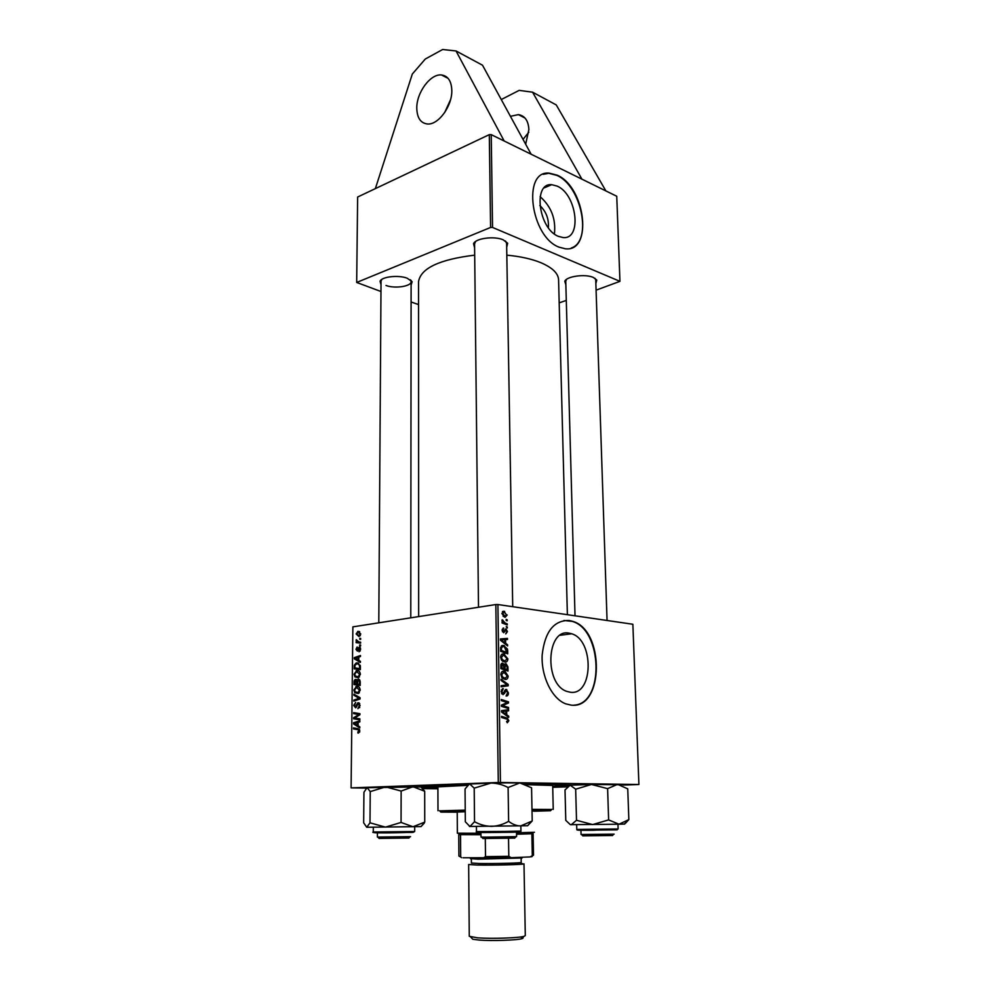 <?xml version="1.0" encoding="UTF-8"?>
<svg xmlns="http://www.w3.org/2000/svg" width="990" height="990" viewBox="0 0 990 990"><rect width="100%" height="100%" fill="white"/><g stroke="black" fill="none" stroke-linecap="round" stroke-linejoin="round"><path stroke-width="1.49" d="M444.621 112.65L450.549 99.681M416.79 108.417C416.357 92.788 430.452 73.508 441.552 74.98C447.987 75.933 451.415 81.044 451.811 90.325C452.343 105.967 438.31 125.136 427.457 123.985C420.676 123.168 417.124 117.983 416.79 108.417M510.432 116.325L518.389 114.617C524.861 115.719 528.363 120.693 528.883 129.542L525.665 144.218M523.029 139.392L528.808 132.264M557.135 186.095L551.702 184.685C532.62 182.606 538.597 229.049 558.471 236.375L563.001 237.538C582.306 239.964 576.972 194.312 557.135 186.095M557.246 175.205L549.178 173.126C521.94 170.243 530.702 236.994 559.152 247.191L565.352 248.775C593.072 252.363 585.61 187.246 557.246 175.205M571.267 248.007C592.651 241.288 581.576 185.86 556.85 175.379L548.794 173.287L543.139 174.327M568.99 633.13C546.492 628.291 543.993 684.041 566.763 691.379L570.549 692.282C593.468 695.45 594.173 640.06 571.675 633.773L568.99 633.13M569.077 620.47C553.806 620.284 544.834 631.781 542.173 654.972C541.047 676.207 551.838 698.495 565.562 703.791L571.329 705.165C604.234 709.174 604.729 630.024 572.604 621.312L569.077 620.47M573.928 705.165C604.717 703.841 602.601 629.553 572.171 621.374L563.941 620.482M437.902 788.003L422.062 787.545M419.216 786.864L467.713 784.823M525.455 784.13L571.725 785.07M567.381 614.679L558.583 279.947C558.36 273.401 552.432 267.647 540.812 262.672C531.581 258.922 520.257 256.41 506.818 255.148M381.014 284.712L380.049 281.234C381.756 276.68 398.475 274.787 407.175 278.202L412.125 281.704L411.11 285.108M381.843 279.39L381.039 281.222M474.606 247.748L473.567 243.701C475.522 238.268 494.369 235.793 503.267 239.852L507.66 243.268L506.682 247.265M475.621 241.473L474.569 243.788L478.504 607.254M565.859 284.724L564.783 281.321C566.404 276.321 585.251 273.71 593.307 277.423L596.772 280.071L595.869 283.499M566.49 279.403L565.76 281.197L575.017 615.792M596.091 290.157L619.95 281.346L616.745 196.255L491.226 134.64L492.537 227.44L490.595 227.453L356.685 282.459L380.977 291.518M490.595 227.453L489.308 134.64L357.637 197.022L356.685 282.459M489.308 134.64L491.226 134.64M360.62 642.163L360.607 643.154L356.128 642.646L356.14 641.668L357.056 641.78L356.239 639.664L358.825 641.928L360.62 642.163M360.595 644.997L360.583 645.975L359.692 645.888L359.704 644.898L360.595 644.997M360.385 666.852L360.348 669.661L354.173 668.832L354.284 665.255L356.078 663.028L360.249 665.342L360.385 666.852M360.385 674.277L358.293 677.705L354.927 676.888L354.036 674.19L356.821 670.589C358.788 670.329 359.976 671.554 360.385 674.277M360.236 690.117L358.194 693.52L354.767 692.678L353.863 689.956L356.66 686.367C358.628 686.132 359.828 687.382 360.236 690.117M360.088 705.499L357.935 708.679L359.358 705.499L358.331 703.655L355.657 707.85L353.69 705.412L355.657 702.43L354.42 705.375L355.286 706.934L357.848 702.776L360.088 705.499M358.43 733.033L357.786 731.994L359.11 730.942L357.935 729.717L353.517 728.912L353.529 727.898L358.108 728.714L359.84 730.954L358.43 733.033M623.329 785.058L638.909 784.513L632.87 624.257L497.908 604.531L500.433 782.484L498.292 782.508L495.829 604.543L352.873 626.868L351.091 787.891L366.164 788.077M498.292 782.508L351.091 787.891M359.803 726.821L359.791 727.91L353.579 723.938L353.591 722.725L359.853 720.869L359.84 721.871L358.132 722.341L358.095 725.769L359.803 726.821M359.877 718.851L359.865 719.866L353.628 718.765L353.64 717.713L358.974 714.495L353.69 713.641L353.702 712.627L359.927 713.679L359.914 714.731L354.593 717.985L359.877 718.851M360.075 697.727L360.063 698.99L353.826 701.093L353.826 700.091L359.184 698.297L353.888 695.265L353.9 694.2L360.075 697.727M360.236 681.652L360.199 685.476L353.999 684.56L354.148 680.811L355.187 679.425L357.056 680.476L358.318 679.14L360.236 681.652M360.434 661.332L360.422 662.397L354.272 658.833L354.284 657.632L360.484 655.516L360.484 656.506L358.788 657.038L358.751 660.392L360.434 661.332M359.073 651.791L360.063 649.279L359.382 648.091L357.44 651.148L355.979 649.329L357.143 646.977L357.143 650.232L359.16 647.163L360.632 649.254L359.073 651.791M360.657 638.402L360.645 639.379L359.766 639.305L359.778 638.303L360.657 638.402L359.778 638.303M360.781 633.996L358.962 636.582L356.14 633.934L358.034 631.385L360.781 633.996M437.902 788.758L423.163 788.622M567.233 786.852L552.729 787.322M507.251 623.861L507.264 624.938L502.116 622.995L502.103 621.918L503.168 622.326L502.165 619.74L505.197 623.044L507.251 623.861L505.185 624.146M507.301 626.93L507.313 628.007L506.286 626.559L507.301 626.93L506.298 627.078M507.672 650.752L507.721 653.808L500.606 651.271L500.643 647.373L503.427 645.406L507.474 649.069L507.672 650.752L506.843 650.851M507.895 658.87C507.635 661.221 506.632 662.298 504.888 662.112L501.72 660.355L500.606 657.15C500.878 654.724 501.918 653.635 503.712 653.907L507.895 658.87L507.053 658.969M508.167 676.145C507.907 678.509 506.905 679.61 505.147 679.449L501.979 677.717L500.853 674.512C501.126 672.062 502.178 670.96 503.972 671.208L505.073 671.468L508.167 676.145L507.325 676.232M508.427 692.926C508.377 695.104 507.598 696.131 506.076 695.982L507.598 692.777L506.632 690.612L503.044 694.646L501.101 691.552L503.291 688.669L501.942 691.651L502.734 693.495L506.286 689.461L508.427 692.926L507.598 693M507.325 722.774L506.571 721.524L508.031 720.584L507.152 719.223L501.571 717.465L501.559 716.339L507.239 718.134L508.872 720.708L507.325 722.774M638.909 784.513L500.433 782.484M508.712 716.178L508.724 717.379L501.497 711.983L501.472 710.647L508.6 709.682L508.625 710.783L506.682 711.006L506.744 714.755L508.712 716.178L507.276 716.302M508.563 707.491L508.588 708.593L501.41 706.291L501.386 705.127L507.412 702.554L501.324 700.623L501.311 699.509L508.476 701.836L508.501 702.987L502.499 705.585L508.563 707.491L505.865 707.714M508.204 684.424L508.229 685.81L501.126 686.8L501.113 685.699L507.202 684.857L501.027 680.377L501.014 679.202L508.204 684.424L506.769 684.56M507.932 666.889L507.994 671.059L500.853 668.596L500.915 664.488L502.512 663.213L504.269 664.822L506.125 663.783L507.932 666.889L507.09 666.988M507.573 644.738L507.598 645.901L500.445 640.27L500.433 638.946L507.474 638.402L507.499 639.478L505.581 639.59L505.63 643.252L507.573 644.738L506.323 644.898M505.766 633.922L506.818 631.459L506.162 629.999L503.638 632.721L502.14 630.296L503.663 628.056L502.784 630.432L503.378 631.608L505.94 628.885L507.462 631.595L505.766 633.922M507.177 619.765L507.202 620.817L506.187 620.458L506.175 619.381L507.177 619.765L506.187 619.901M507.202 614.988L505.209 617.24L504.417 617.042L501.893 613.416L503.997 611.238L506.558 615.087M418.547 304.574L411.098 301.987M566.292 300.403L559.177 302.853M619.95 281.346L492.537 227.44M474.693 255.148C439.473 259.417 420.75 268.253 418.535 281.667L418.535 281.903M595.757 280.022L594.916 278.24M386.013 285.479C394.886 288.894 411.555 286.358 411.11 281.606L410.33 279.762M506.62 243.379L505.506 241.028M568.582 785.738L552.717 786.58M495.829 604.543L497.908 604.531M554.412 233.962C556.046 219.013 551.282 206.588 540.132 196.663M539.847 205.524C546.158 211.538 549.005 218.939 548.361 227.725M504.257 710.263L504.269 711.154L508.625 710.783M504.269 711.154L506.682 711.006M505.358 714.867L506.744 714.755M505.853 711.105L501.485 711.575L505.89 714.099L505.853 711.105L501.485 711.476M504.479 714.223L505.89 714.099M504.059 711.365L502.264 711.525M503.984 718.22L506.831 717.985M508.031 720.77L508.872 720.708M505.754 702.083L508.476 701.836M505.42 703.259L508.501 702.987M501.398 705.152L504.43 704.88M501.398 705.684L502.499 705.585M504.566 690.735L506.076 690.587M504.504 690.909L505.754 690.785M501.695 693.817L504.591 693.532M502.437 688.743L503.291 688.669M501.348 689.931L502.871 689.77M501.101 691.738L501.942 691.651M501.608 693.681L502.982 693.545M505.655 689.523L506.286 689.461M503.885 685.278L503.898 686.243L508.229 685.81M503.898 686.243L501.126 686.627M503.675 677.927L503.229 678.831M502.586 671.356L503.972 671.208M502.512 676.913L505.172 678.36L507.338 675.984L503.91 672.284L501.683 674.623L502.512 676.913L501.509 677.024M502.883 678.608L505.172 678.36M500.866 674.722L501.683 674.623M501.806 663.3L502.512 663.213M503.502 664.909L504.269 664.822M501.683 667.78L503.91 668.559L503.564 664.995L502.561 664.302L501.683 667.78L500.853 667.879M501.522 668.819L503.91 668.559M500.816 666.023L501.658 665.923M500.915 664.488L502.19 664.34M504.739 668.844L507.14 669.673L507.053 666.579L505.68 664.748L504.739 668.844L502.363 669.116M504.764 669.945L507.14 669.673M503.873 666.641L504.702 666.542M503.564 664.995L505.246 664.797M503.44 660.602L503.031 661.518M502.202 654.093L503.712 653.907M502.252 659.563L504.9 661.035L507.066 658.709L503.65 654.972L501.435 657.273L502.252 659.563L501.262 659.687M502.697 661.295L504.9 661.035M500.606 657.372L501.435 657.273M500.433 639.181L507.474 638.402M503.18 638.971L503.192 639.775M500.445 639.948L504.801 642.56L504.752 639.639L505.581 639.59M504.43 643.401L505.63 643.252M503.564 642.72L504.801 642.56M504.752 639.639L501.212 639.849M501.881 645.604L503.427 645.406M506.645 649.18L507.474 649.069M501.423 650.48L506.88 652.422L504.318 646.705L503.39 646.482L501.497 647.559L501.423 650.48L500.594 650.579M504.615 652.707L506.88 652.422M500.594 647.67L501.497 647.559M504.603 630.16L505.754 629.999M504.554 630.271L505.568 630.123M503.031 628.143L503.663 628.056M502.215 629.355L503.328 629.207M502.14 630.519L502.784 630.432M506.818 631.682L507.462 631.595M502.116 622.475L503.168 622.326M501.992 620.421L502.982 620.272M502.079 620.903L502.821 620.792M502.772 611.424L503.997 611.238M502.524 613.553L505.11 616.164L506.558 614.889L504.504 612.414L501.893 613.652M503.328 616.423L505.11 616.164M355.422 724.037L353.579 723.938M356.351 722.873L353.591 722.725M355.534 724.111L357.365 725.286L357.402 722.552L354.259 723.418L355.534 724.111M358.095 725.324L357.365 725.286M358.132 722.589L357.402 722.552M358.541 733.021L357.86 732.996M359.642 732.105L358.331 732.043M359.84 730.979L359.11 730.942M359.432 729.432L353.517 728.912M359.865 719.371L353.628 718.765M354.977 717.787L353.64 717.713M359.914 714.545L358.974 714.495M359.914 714.434L357.328 714.285M359.914 714.248L353.69 713.641M359.741 707.404L358.801 707.343M360.088 705.548L359.358 705.499M359.791 703.754L358.553 703.68M354.42 705.462L353.69 705.412M356.511 707.021L355.286 706.934M356.734 706.575L355.843 706.514M356.301 700.252L353.826 700.091M360.075 698.358L359.184 698.297M356.041 695.426L353.888 695.265M358.949 693.074L354.767 692.678M354.581 690.005L353.863 689.956M357.848 686.454L356.66 686.367M355.249 691.849L358.058 692.567L359.506 690.129L356.573 687.357L354.581 689.906L355.249 691.849M359.221 692.814L357.539 692.691M360.236 690.179L359.506 690.129M360.199 685.191L353.999 684.56M358.083 684.882L358.095 684.164M354.89 680.873L354.148 680.811M354.729 683.669L356.66 683.954L356.437 680.761L355.571 680.316L354.729 683.669M360.236 681.59L358.071 680.179L357.378 684.053L356.66 683.954M357.043 680.439L355.93 680.353M357.526 680.86L356.437 680.761M357.378 684.053L359.481 684.362L359.481 681.528M360.212 684.424L359.481 684.362M359.976 680.266L358.64 680.155M358.689 676.801L354.927 676.888M354.754 674.252L354.036 674.19M358.132 670.7L356.821 670.589M355.422 676.059L358.182 676.752L359.655 674.289L356.746 671.579L354.754 674.128L355.422 676.059M359.345 677.012L357.699 676.875M360.385 674.363L359.655 674.289M356.462 659.031L354.272 658.833M356.45 657.843L354.284 657.632M356.202 658.895L358.034 659.946L358.058 657.273L354.952 658.276L356.202 658.895M358.751 660.021L358.034 659.946M358.776 657.348L358.058 657.273M360.348 669.475L354.173 668.832M358.244 669.191L358.256 668.374M355.014 665.33L354.284 665.255M358.194 663.003L356.759 662.867M354.903 667.928L359.63 668.559L359.642 667.297C359.506 664.711 358.529 663.56 356.709 663.857L355.026 665.255L354.903 667.928M360.36 668.621L359.63 668.559M360.372 667.359L359.642 667.297M360.236 650.975L358.925 650.838M360.521 648.215L359.618 648.116M358.182 650.343L357.143 650.232M358.256 650.158L357.501 650.084M360.434 647.93L358.529 647.732M360.607 643.129L356.128 642.646M360.187 643.079L360.187 642.114M360.298 642.126L357.056 641.78M356.784 640.419L356.066 640.344M359.382 631.546L358.034 631.385M356.697 633.897L358.9 635.63L360.212 634.083L358.021 632.363L356.697 633.897M360.249 635.778L358.9 635.63M501.262 99.557L519.156 90.375L532.571 92.181L556.256 104.928L605.88 190.922M532.571 92.181L581.922 179.153M375.358 188.62L412.323 74.027L425.304 59.016L442.666 49.5L456.031 50.96L482.514 65.216L531.135 154.23M456.031 50.96L504.182 141.001M444.547 785.615L450.611 785.615L444.547 785.615M465.238 811.713L457.219 812.06M534.043 811.231L550.539 810.748L532.014 810.822M465.238 811.614L440.847 812.097L457.219 812.171M439.647 810.847L465.226 810.142M531.989 809.35L551.702 809.474M553.237 809.375L552.692 785.466L526.643 784.674M467.231 785.367L437.902 786.864L437.988 810.785M552.705 786.444L567.753 785.256C566.899 784.575 552.878 784.241 525.715 784.253M467.602 784.934L422.841 787.025L437.902 787.854M534.031 811.119L532.014 810.934M514.701 838.122L482.959 838.505M480.942 832.528L480.992 837.057L486.449 837.144L516.594 836.624L516.508 832.095M474.21 788.139L491.04 783.053L506.67 782.867L519.849 782.917L531.568 787.793L532.212 820.982L520.604 825.969C516.458 825.858 512.461 824.311 508.625 821.316C503.328 824.41 497.648 826.093 491.597 826.365C485.595 826.242 479.915 824.682 474.532 821.725L469.916 826.526L465.325 821.774L465.053 788.956L469.532 783.832L474.21 788.139L474.532 821.725M468.641 784.117L491.04 783.053C496.992 783.127 502.673 784.625 508.105 787.533L519.849 782.917L526.903 783.486M508.105 787.533L508.625 821.316M527.682 825.66L532.212 820.982M469.421 826.452L527.608 825.747M408.833 838.035L379.133 838.431M377.413 832.85L377.388 837.07L410.565 836.637M370.235 791.604L369.988 822.814L366.758 827.269L363.664 822.838L363.936 792.285L367.092 787.557L370.235 791.604L385.667 786.889L401.148 791.06L413.028 786.728L424.698 791.245L421.146 787.248M401.148 791.06L401.061 822.443L385.457 827.133L369.988 822.814M424.698 791.245L424.747 822.108L413.003 826.749L401.061 822.443M366.758 827.269L421.035 826.588L424.747 822.108M366.609 787.731L420.589 786.926M612.476 835.523L582.838 835.857M580.944 830.276L581.056 834.496L614.146 834.125M568.99 785.503L570.178 785.181L575.673 789.179L576.514 820.277L571.205 824.744L570.252 824.596L565.785 820.363L565.018 789.921L570.178 785.181L591.463 784.476L607.613 788.634L617.611 784.327L627.747 788.857L628.848 819.609L618.973 824.212L624.777 824.051M607.613 788.634L608.627 819.906L592.651 824.571L576.514 820.277M570.562 824.67L618.973 824.212L608.627 819.906M625.569 823.185L628.848 819.609M575.673 789.179L591.463 784.476L623.057 784.773M516.52 832.813L534.452 832.268M530.974 856.338C532.533 856.486 532.558 856.647 531.048 856.82L533.523 855.125L533.103 833.716L516.545 834.248M480.967 834.719L458.754 834.62L458.902 856.028L461.093 857.229M457.219 811.874L457.368 833.209L480.954 833.271M508.526 838.431L508.811 856.325L511.112 857.699L463.035 857.773M530.108 856.919L511.112 857.699M531.865 833.827L532.286 855.385M460.523 834.719L460.684 856.301M483.108 858.058L485.508 856.635L508.811 856.325M485.298 838.654L485.508 856.635M520.109 937.035C523.326 937.53 523.92 938.074 521.891 938.681C517.102 940.215 492.079 941.057 479.346 940.079L472.836 939.275L471.871 938.273M477.737 937.852C491.585 938.891 518.834 937.988 523.995 936.342L525.294 935.624L523.995 863.837C525.368 864.555 493.218 865.396 477.007 865.037L468.654 864.505L469.272 936.305L477.737 937.852M521.99 857.971L477.923 859.172L470.559 858.59M502.338 712.614L503.749 712.503M501.423 706.291L504.195 706.043M503.972 692.369L505.086 692.258M501.435 641.05L502.673 640.889M500.569 649.007L501.398 648.908M504.182 631.212L505.098 631.088M503.056 623.354L505.197 623.044M359.63 729.791L357.935 729.717M357.501 716.29L356.004 716.203M359.184 715.201L357.736 715.114M357.378 704.793L356.511 704.732M360.063 698.965L357.551 698.791M360.075 697.764L357.922 697.616M354.742 682.197L354.024 682.135M357.402 682.395L356.672 682.345M360.224 682.568L359.494 682.506M354.915 666.542L354.197 666.48M358.578 649.291L357.91 649.23M505.16 831.439L520.938 831.055C521.681 831.897 516.359 832.318 504.974 832.33C489.06 832.479 473.864 832.937 476.487 831.6L505.16 831.439M518.834 831.934L478.665 832.417M413.82 831.526L414.699 831.464L413.523 832.194C406.271 832.59 368.07 833.605 373.279 831.996L413.82 831.526M413.016 832.392L375.247 832.763M618.119 828.964L592.998 830.251C576.811 830.375 576.762 830.226 576.786 829.447L618.119 828.964L617.958 824.237M617.092 829.855L578.779 830.214M616.213 829.781L617.203 829.843M471.364 858.961L471.401 863.033L478.95 863.49C493.54 863.8 522.423 863.057 521.21 862.426L521.136 858.367M514.181 863.342C540.02 863.713 502.178 865.495 477.984 864.988M441.552 74.98L448.099 78.359M524.997 118.033L518.389 114.617M544.141 187.877L551.702 184.685M381.299 280.17L380.049 281.234M474.866 242.55L473.567 243.701M565.983 280.195L564.783 281.321M595.497 279.044L596.772 280.071M506.323 242.142L507.66 243.268M410.887 280.603L412.125 281.704M418.659 616.597L418.535 281.667M560.229 635.258L571.675 633.773M507.239 718.134L504.442 718.356M502.734 693.495L501.571 693.606M506.793 689.585L505.246 689.733M505.073 671.468L501.831 671.826M504.059 678.101L502.475 678.274M502.994 663.325L501.447 663.51M506.125 663.783L504.764 663.943M504.727 654.155L501.534 654.538M503.873 660.788L502.301 660.974M504.442 645.653L501.249 646.062M503.378 631.608L502.45 631.744M506.175 628.947L505.246 629.071M504.653 611.399L502.4 611.733M504.529 616.028L503.106 616.238M358.566 731.994L359.667 732.043M358.38 707.602L359.605 707.677M355.46 706.897L356.536 706.971M357.848 702.776L359.073 702.851M355.88 686.553L358.529 686.751M358.058 692.567L359.358 692.666M355.187 679.425L356.425 679.524M358.021 679.214L359.135 679.301M356.103 670.762L358.751 670.985M358.182 676.752L359.481 676.863M356.078 663.028L358.764 663.275M359.221 650.777L360.286 650.876M357.303 650.195L358.207 650.294M359.16 647.163L359.914 647.237M357.637 631.484L359.692 631.719M359.234 635.543L360.323 635.667M550.539 810.748L551.851 809.313M440.847 812.097L439.486 810.686M514.602 838.233L516.013 836.686M512.721 606.697L506.62 243.305M483.058 838.617L481.61 837.107M520.938 831.055L520.851 825.969M476.487 831.6L476.438 826.502M527.546 825.821L531.345 821.651M379.22 838.518L377.883 837.107M381.039 281.172L378.799 622.821M411.11 280.38L410.776 617.822M408.759 838.122L410.107 836.686M414.699 831.464L414.699 826.724M373.279 831.996L373.304 827.244M421.035 826.588L424.24 823.16M612.402 835.61L613.701 834.174M595.745 279.972L607.056 620.482M582.924 835.944L581.551 834.545M624.319 824.101L627.103 821.032M576.786 829.447L576.663 824.72M532.076 833.815L533.4 832.38M459.855 834.706L458.506 833.295M461.513 857.674L460.152 856.263M531.048 856.82L532.36 855.372M521.891 938.681L523.995 936.342M521.681 858.305L522.671 857.229M470.881 858.924L469.879 857.872M472.836 939.275L470.671 936.998"/></g></svg>
